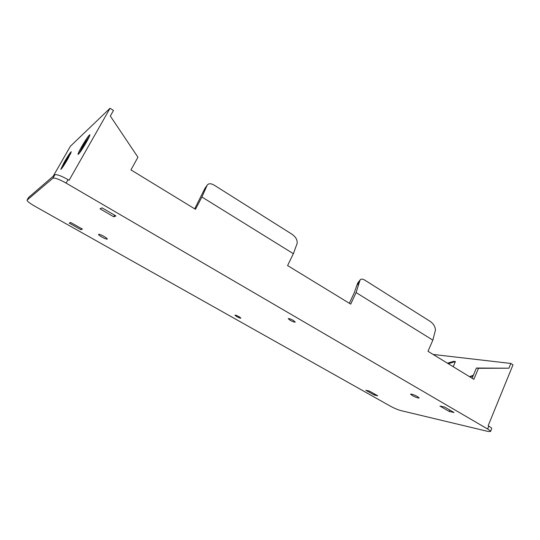 <?xml version="1.0" encoding="UTF-8"?>
<svg xmlns="http://www.w3.org/2000/svg" width="540" height="540" viewBox="0 0 540 540"><rect width="100%" height="100%" fill="white"/><g stroke="black" fill="none" stroke-linecap="round" stroke-linejoin="round"><path stroke-width="0.81" d="M67.844 158.922C63.99 165.483 61.634 168.946 60.784 169.317L64.28 162.101C68.087 155.608 70.436 152.159 71.314 151.747L67.844 158.922M62.053 168.055L64.091 164.106M86.191 142.58C81.783 150.08 79.063 154.022 78.023 154.413C77.956 153.671 79.191 151.052 81.722 146.556C86.076 139.144 88.79 135.223 89.863 134.784C89.944 135.486 88.722 138.085 86.191 142.58M79.225 153.38L81.682 148.5M101.871 237.04C99.623 235.737 98.516 234.846 98.537 234.38C99.164 234.11 100.973 234.779 103.964 236.399C106.198 237.701 107.305 238.585 107.278 239.051C106.643 239.315 104.841 238.646 101.871 237.04M236.662 316.568L234.9 315.171C235.46 315.009 236.878 315.536 239.159 316.744L240.907 318.134C240.347 318.296 238.937 317.776 236.662 316.568M412.223 395.53L410.576 394.146C411.662 393.937 413.984 394.754 417.535 396.61L419.168 397.987C418.068 398.196 415.753 397.373 412.223 395.53M290.041 320.24L288.218 318.668C288.961 318.404 290.702 319.012 293.443 320.476L295.259 322.049C294.509 322.306 292.775 321.705 290.041 320.24M433.134 354.449L510.86 363.454L513 364.824L488.153 425.743L488.801 426.121C490.846 427.336 491.812 428.173 491.697 428.625L490.529 431.501L488.012 431.44L400.829 410.582C397.724 409.718 394.227 408.233 390.326 406.127L34.837 206.226C29.68 203.236 27.074 201.204 27.034 200.138L52.886 178.22C54.763 177.599 59.164 179.226 66.089 183.087L487.62 429.01C489.672 430.225 490.644 431.055 490.529 431.501M201.913 197.012L207.198 185.139C208.778 183.161 211.336 183.31 214.88 185.591L291.209 233.732C295.495 236.432 297.479 239.632 297.155 243.344L293.375 253.699L201.913 197.012L195.466 209.297L130.95 169.891L137.936 157.221L110.322 116.053L113.481 110.477L110.032 108.277L70.416 146.225L53.19 176.236M293.375 253.699L287.591 265.559L350.723 304.121L356.083 292.565L359.316 282.332L356.812 285.491L357.899 282.757L360.16 279.909L359.316 282.332M110.032 108.277L69.106 180.272L68.047 179.651C61.128 175.784 56.727 174.177 54.837 174.818L28.607 197.444M510.86 363.454L508.916 368.206L478.467 368.3L473.864 379.323L427.997 351.311L432.851 340.139L356.083 292.565M194.697 208.825L204.842 188.528L207.198 185.139M447.458 363.197L453.64 361.341L455.402 361.557L453.209 366.714M472.129 378.263L476.408 368.03L508.916 368.206M374.227 395.01L365.857 390.299L369.326 391.034L377.744 395.786L374.227 395.01L374.659 394.045M70.619 222.46L82.397 229.102L80.899 229.689L69.215 223.108L70.619 222.46M102.019 207.86L115.938 215.953L113.778 216.797L99.995 208.804L102.019 207.86M449.226 411.453L439.931 406.06L444.643 407.065L453.998 412.499L449.226 411.453L449.813 410.069M360.16 279.909C361.179 278.721 362.867 278.89 365.215 280.409L429.442 320.915C433.188 323.278 435.193 326.336 435.456 330.095L432.851 340.139M356.812 285.491L354.341 292.572L349.367 303.291M81.506 228.602L80.899 229.689M114.649 215.204L113.778 216.797M455.402 361.557L448.288 363.704M476.408 368.03L478.467 368.3M86.306 140.771L89.444 136.296M68.256 157.106L70.754 153.434M68.047 179.651L66.089 183.087M488.801 426.121L487.62 429.01M28.694 197.296L27.088 200.077M54.837 174.818L52.886 178.22M206.543 186.509L204.046 190.107M86.522 140.812L85.084 143.951L81.817 148.675C81.243 149.026 81.668 147.913 83.093 145.341C80.993 149.499 81.553 149 84.767 143.843C86.859 139.698 86.299 140.197 83.093 145.341C84.578 142.709 86.67 139.745 86.555 140.825L87.014 141.109M83.369 145.091C85.509 141.662 85.88 141.332 84.49 144.099C82.343 147.535 81.972 147.865 83.369 145.091M85.091 142.978L83.052 146.387M65.597 160.927C67.487 157.876 67.784 157.613 66.488 160.13C64.591 163.181 64.294 163.451 65.597 160.927M66.967 159.26L65.367 161.946M68.357 157.14L64.166 164.18C63.612 164.592 64.01 163.573 65.374 161.123C63.423 164.909 63.869 164.511 66.71 159.928C68.654 156.155 68.209 156.553 65.374 161.123C67.142 158.078 68.148 156.755 68.377 157.154L68.722 157.363M473.087 375.975L469.807 376.846M28.64 197.363L27.034 200.138M85.374 142.344L82.627 146.934M82.309 148.972L81.851 148.696M67.325 158.497L64.868 162.628M64.537 164.396L64.186 164.194M473.418 375.185L469.57 376.704"/></g></svg>
